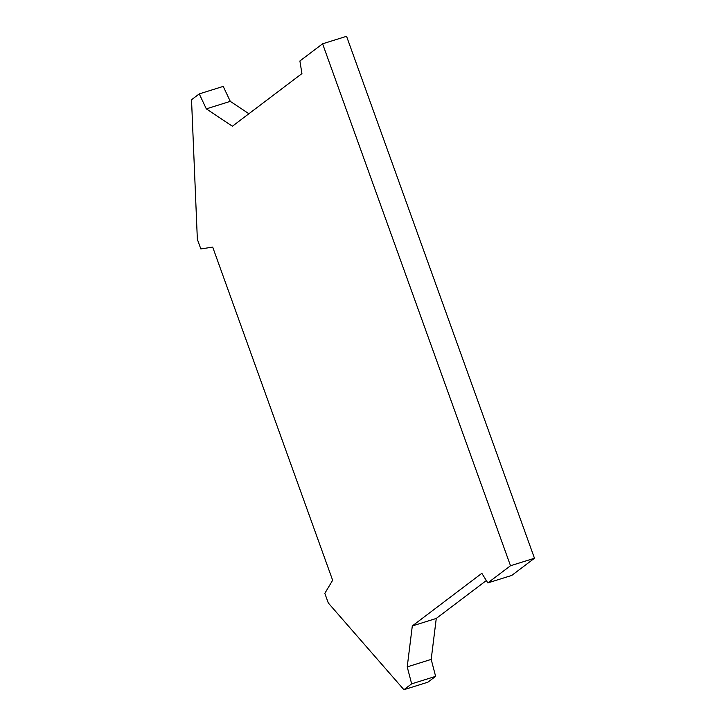<?xml version="1.0" encoding="UTF-8"?>
<svg xmlns="http://www.w3.org/2000/svg" width="726" height="726" viewBox="0 0 726 726"><rect width="100%" height="100%" fill="white"/><g stroke="black" fill="none" stroke-linecap="round" stroke-linejoin="round"><path stroke-width="1.09" d="M407.222 666.885L431.19 659.389L435.618 676.351L411.651 683.847L407.222 666.885L412.304 625.948L481.837 573.313L487.818 582.914L510.505 565.736L534.472 558.24L511.776 575.419L487.818 582.914M510.505 565.736L322.598 43.805L299.902 60.984L301.925 73.589L232.393 126.224L206.32 108.864L199.251 93.899L191.528 99.743L197.354 239.299L200.83 248.936L212.7 247.112L332.644 580.265L324.821 593.351L328.297 602.988L403.919 689.7L427.886 682.195L435.618 676.351M322.598 43.805L346.565 36.3L534.472 558.24M199.251 93.899L223.218 86.394L230.287 101.359L206.32 108.864M431.19 659.389L436.272 618.443L412.304 625.948M248.882 113.737L230.287 101.359M403.919 689.7L411.651 683.847M436.272 618.443L486.338 580.546"/></g></svg>
